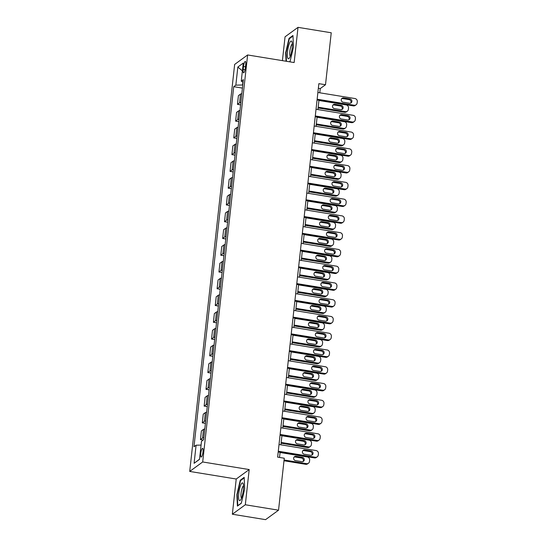 <?xml version="1.0" encoding="UTF-8"?>
<svg xmlns="http://www.w3.org/2000/svg" width="547" height="547" viewBox="0 0 547 547"><rect width="100%" height="100%" fill="white"/><g stroke="black" fill="none" stroke-linecap="round" stroke-linejoin="round"><path stroke-width="0.82" d="M202.999 451.877A4.424 0.998 -80.7 0 0 202.588 448.328A4.424 0.998 -80.7 0 0 200.756 453.518A4.424 0.998 -80.7 0 0 201.159 457.06A4.424 0.998 -80.7 0 0 202.999 451.877M232.345 514.228L245.316 504.758L249.2 469.558L236.229 479.022L232.345 514.228L265.562 519.65L278.539 510.187L284.276 458.222L277.63 457.135L318.86 83.657L325.506 84.737L331.243 32.772L298.019 27.35L285.049 36.813L282.416 60.642M236.229 479.022L189.713 471.432L234.649 64.43L247.62 54.96L202.691 461.969L189.713 471.432M243.518 66.467L243.189 69.414A4.287 0.971 -80.7 0 0 243.586 72.854A4.287 0.971 -80.7 0 0 245.364 67.828L245.692 64.881A4.287 0.971 -80.7 0 0 245.295 61.442A4.287 0.971 -80.7 0 0 243.518 66.467L245.48 66.789M242.895 81.988L242.567 84.976L235.846 85.134L233.726 86.679L193.973 446.749L196.093 445.203L201.07 445.087M235.846 85.134L237.842 67.028L243.244 63.09L241.248 81.195L243.1 82.084M196.093 445.203L194.096 463.309L199.498 459.364L201.494 441.265L203.614 439.713L243.367 79.643L241.248 81.195M245.316 504.758L278.539 510.187M249.2 469.558L202.691 461.969M247.62 54.96L294.136 62.549L298.019 27.35M319.783 92.799L320.248 88.573L325.506 84.737M279.524 457.442L280.091 452.294M280.919 444.82L281.944 435.535M282.772 428.062L283.797 418.77M284.618 411.296L285.643 402.011M286.471 394.531L287.496 385.245M288.324 377.772L289.349 368.48M290.17 361.006L291.195 351.721M292.023 344.248L293.048 334.955M293.876 327.482L294.901 318.19M295.722 310.717L296.748 301.431M297.575 293.958L298.6 284.666M299.428 277.192L300.453 267.907M301.274 260.427L302.3 251.141M303.127 243.668L304.153 234.376M304.98 226.902L306.005 217.617M306.826 210.144L307.852 200.852M308.679 193.378L309.705 184.086M310.532 176.613L311.558 167.327M312.378 159.854L313.404 150.562M314.231 143.088L315.257 133.796M316.084 126.323L317.11 117.037M317.93 109.564L318.956 100.272M318.354 88.265L320.248 88.573M233.726 86.679L242.43 88.101M241.815 93.708A5.532 1.203 -173.7 0 0 240.536 94.091L238.417 95.636L237.453 104.354L240.584 104.867M203.84 437.689A5.532 1.203 -173.7 0 0 202.561 438.065L200.441 439.617L203.149 440.055M200.441 439.617L201.405 430.899L203.525 429.347A5.532 1.203 -173.7 0 1 204.804 428.971M205.686 420.923A5.532 1.203 -173.7 0 0 204.414 421.306L202.294 422.852L205.419 423.364M202.294 422.852L203.258 414.134L205.378 412.588A5.532 1.203 -173.7 0 1 206.65 412.206M207.539 404.165A5.532 1.203 -173.7 0 0 206.267 404.541L204.14 406.086L207.272 406.599M204.14 406.086L205.104 397.375L207.224 395.823A5.532 1.203 -173.7 0 1 208.503 395.447M209.392 387.399A5.532 1.203 -173.7 0 0 208.113 387.775L205.993 389.327L209.118 389.833M205.993 389.327L206.957 380.609L209.077 379.064A5.532 1.203 -173.7 0 1 210.356 378.681M211.238 370.634A5.532 1.203 -173.7 0 0 209.966 371.016L207.846 372.562L210.971 373.075M207.846 372.562L208.81 363.844L210.93 362.299A5.532 1.203 -173.7 0 1 212.202 361.923M213.091 353.875A5.532 1.203 -173.7 0 0 211.819 354.251L209.692 355.796L212.824 356.309M209.692 355.796L210.657 347.085L212.776 345.533A5.532 1.203 -173.7 0 1 214.055 345.157M214.944 337.109A5.532 1.203 -173.7 0 0 213.665 337.485L211.545 339.037L214.67 339.543M211.545 339.037L212.51 330.32L214.629 328.774A5.532 1.203 -173.7 0 1 215.908 328.391M216.79 320.351A5.532 1.203 -173.7 0 0 215.518 320.727L213.398 322.272L216.523 322.785M213.398 322.272L214.362 313.554L216.482 312.009A5.532 1.203 -173.7 0 1 217.754 311.633M218.643 303.585A5.532 1.203 -173.7 0 0 217.371 303.961L215.244 305.513L218.376 306.019M215.244 305.513L216.209 296.795L218.328 295.243A5.532 1.203 -173.7 0 1 219.607 294.867M220.496 286.819A5.532 1.203 -173.7 0 0 219.217 287.202L217.097 288.748L220.222 289.26M217.097 288.748L218.062 280.03L220.181 278.485A5.532 1.203 -173.7 0 1 221.46 278.102M222.342 270.061A5.532 1.203 -173.7 0 0 221.07 270.437L218.95 271.982L222.075 272.495M218.95 271.982L219.908 263.264L222.034 261.719A5.532 1.203 -173.7 0 1 223.306 261.343M224.195 253.295A5.532 1.203 -173.7 0 0 222.923 253.671L220.797 255.223L223.928 255.729M220.797 255.223L221.761 246.506L223.88 244.953A5.532 1.203 -173.7 0 1 225.159 244.577M226.048 236.53A5.532 1.203 -173.7 0 0 224.769 236.913L222.65 238.458L225.774 238.971M222.65 238.458L223.614 229.74L225.733 228.195A5.532 1.203 -173.7 0 1 227.012 227.819M227.894 219.771A5.532 1.203 -173.7 0 0 226.622 220.147L224.502 221.692L227.627 222.205M224.502 221.692L225.46 212.981L227.586 211.429A5.532 1.203 -173.7 0 1 228.858 211.053M229.747 203.005A5.532 1.203 -173.7 0 0 228.475 203.381L226.349 204.934L229.48 205.44M226.349 204.934L227.313 196.216L229.432 194.67A5.532 1.203 -173.7 0 1 230.711 194.288M231.6 186.24A5.532 1.203 -173.7 0 0 230.321 186.623L228.202 188.168L231.326 188.681M228.202 188.168L229.166 179.45L231.285 177.905A5.532 1.203 -173.7 0 1 232.564 177.529M233.446 169.481A5.532 1.203 -173.7 0 0 232.174 169.857L230.055 171.409L233.179 171.915M230.055 171.409L231.012 162.691L233.138 161.139A5.532 1.203 -173.7 0 1 234.41 160.763M235.299 152.716A5.532 1.203 -173.7 0 0 234.027 153.098L231.901 154.644L235.032 155.157M231.901 154.644L232.865 145.926L234.984 144.381A5.532 1.203 -173.7 0 1 236.263 143.998M237.152 135.957A5.532 1.203 -173.7 0 0 235.873 136.333L233.754 137.878L236.878 138.391M233.754 137.878L234.718 129.16L236.837 127.615A5.532 1.203 -173.7 0 1 238.116 127.239M238.998 119.191A5.532 1.203 -173.7 0 0 237.726 119.567L235.607 121.119L238.731 121.625M235.607 121.119L236.564 112.402L238.69 110.85A5.532 1.203 -173.7 0 1 239.962 110.473M240.851 102.426A5.532 1.203 -173.7 0 0 239.579 102.809L237.453 104.354M242.383 70.884L237.842 67.028M194.096 463.309L199.511 459.213M289.507 61.797L290.101 61.367L293.479 47.001L292.953 35.487L289.048 38.338L285.664 52.703L286.054 61.237M241.316 503.24L244.7 488.874L244.174 477.36L240.263 480.211L236.885 494.577L237.405 506.091L241.316 503.24M286.06 52.765L285.664 52.703M289.725 38.447L289.048 38.338M237.275 494.638L236.885 494.577M240.947 480.321L240.263 480.211M317.889 92.491L354.921 98.535A2.762 2.626 53.9 0 1 357.287 101.653L357.136 102.993A2.762 2.626 53.9 0 1 354.183 105.243L317.151 99.198M317.062 99.964L353.307 105.879L354.183 105.243M350.005 98.959A2.209 2.099 -126.1 0 1 351.071 102.891A2.209 2.099 -126.1 0 1 349.533 103.253L343.154 102.214A2.209 2.099 -126.1 0 1 342.087 98.275A2.209 2.099 -126.1 0 1 343.625 97.92L350.005 98.959L349.13 99.602A2.209 2.099 -126.1 0 1 350.586 103.151M341.69 98.658A2.209 2.099 -126.1 0 1 342.75 98.563L349.13 99.602M356.111 104.792L355.229 105.434A2.762 2.626 -126.1 0 1 353.307 105.879M318.108 107.964L344.542 112.279A2.762 2.626 -126.1 0 0 346.463 111.827L347.345 111.185A2.762 2.626 53.9 0 0 348.371 109.386L348.521 108.046A2.762 2.626 53.9 0 0 346.155 104.928L318.935 100.491M347.345 111.185A2.762 2.626 53.9 0 1 345.417 111.636L318.19 107.191M341.82 109.55A2.209 2.099 53.9 0 0 340.364 105.995L333.985 104.956A2.209 2.099 53.9 0 0 332.925 105.058M341.239 105.359L334.86 104.313A2.209 2.099 53.9 0 0 332.562 106.939A2.209 2.099 53.9 0 0 334.388 108.607L340.767 109.646A2.209 2.099 53.9 0 0 343.065 107.021A2.209 2.099 53.9 0 0 341.239 105.359L340.364 105.995M316.036 109.256L353.075 115.301A2.762 2.626 53.9 0 1 355.434 118.412L355.283 119.752A2.762 2.626 53.9 0 1 352.33 122.002L315.298 115.957M315.209 116.73L351.454 122.644L352.33 122.002M348.152 115.725A2.209 2.099 -126.1 0 1 349.218 119.656A2.209 2.099 -126.1 0 1 347.68 120.019L341.301 118.972A2.209 2.099 -126.1 0 1 340.234 115.041A2.209 2.099 -126.1 0 1 341.772 114.685L348.152 115.725L347.277 116.361A2.209 2.099 -126.1 0 1 348.74 119.916M339.844 115.424A2.209 2.099 -126.1 0 1 340.897 115.321L347.277 116.361M354.258 121.557L353.383 122.193A2.762 2.626 -126.1 0 1 351.454 122.644M314.183 126.015L351.222 132.059A2.762 2.626 53.9 0 1 353.581 135.177L353.437 136.518A2.762 2.626 53.9 0 1 350.483 138.767L313.445 132.723M313.363 133.489L349.601 139.403L350.483 138.767M346.306 132.49A2.209 2.099 -126.1 0 1 347.372 136.422A2.209 2.099 -126.1 0 1 345.827 136.777L339.448 135.738A2.209 2.099 -126.1 0 1 338.381 131.806A2.209 2.099 -126.1 0 1 339.926 131.444L346.306 132.49L345.424 133.126A2.209 2.099 -126.1 0 1 346.887 136.682M337.991 132.183A2.209 2.099 -126.1 0 1 339.051 132.087L345.424 133.126M352.405 138.316L351.53 138.959A2.762 2.626 -126.1 0 1 349.601 139.403M312.337 142.781L349.369 148.825A2.762 2.626 53.9 0 1 351.735 151.943L351.584 153.283A2.762 2.626 53.9 0 1 348.63 155.526L311.599 149.481M311.51 150.254L347.755 156.168L348.63 155.526M344.453 149.249A2.209 2.099 -126.1 0 1 345.519 153.181A2.209 2.099 -126.1 0 1 343.981 153.543L337.602 152.497A2.209 2.099 -126.1 0 1 336.535 148.565A2.209 2.099 -126.1 0 1 338.073 148.21L344.453 149.249L343.578 149.892A2.209 2.099 -126.1 0 1 345.034 153.44M336.138 148.948A2.209 2.099 -126.1 0 1 337.198 148.846L343.578 149.892M350.559 155.081L349.677 155.717A2.762 2.626 -126.1 0 1 347.755 156.168M316.255 124.723L342.689 129.037A2.762 2.626 -126.1 0 0 344.617 128.593L345.492 127.95A2.762 2.626 53.9 0 0 346.518 126.152L346.668 124.812A2.762 2.626 53.9 0 0 344.309 121.694L317.082 117.249M345.492 127.95A2.762 2.626 53.9 0 1 343.564 128.401L316.344 123.957M339.974 126.309A2.209 2.099 53.9 0 0 338.511 122.76L332.132 121.721A2.209 2.099 53.9 0 0 331.072 121.817M339.386 122.118L333.007 121.078A2.209 2.099 53.9 0 0 330.709 123.704A2.209 2.099 53.9 0 0 332.535 125.372L338.914 126.412A2.209 2.099 53.9 0 0 341.212 123.786A2.209 2.099 53.9 0 0 339.386 122.118L338.511 122.76M314.409 141.488L340.836 145.803A2.762 2.626 -126.1 0 0 342.764 145.352L343.639 144.716A2.762 2.626 53.9 0 0 344.672 142.911L344.815 141.57A2.762 2.626 53.9 0 0 342.456 138.459L315.229 134.015M343.639 144.716A2.762 2.626 53.9 0 1 341.718 145.16L314.491 140.716M338.121 143.075A2.209 2.099 53.9 0 0 336.658 139.519L330.285 138.48A2.209 2.099 53.9 0 0 329.226 138.582M337.54 138.883L331.161 137.844A2.209 2.099 53.9 0 0 328.863 140.47A2.209 2.099 53.9 0 0 330.682 142.131L337.061 143.177A2.209 2.099 53.9 0 0 339.359 140.552A2.209 2.099 53.9 0 0 337.54 138.883L336.658 139.519M312.556 158.254L338.99 162.562A2.762 2.626 -126.1 0 0 340.911 162.117L341.793 161.474A2.762 2.626 53.9 0 0 342.819 159.676L342.969 158.336A2.762 2.626 53.9 0 0 340.603 155.218L313.383 150.774M341.793 161.474A2.762 2.626 53.9 0 1 339.865 161.926L312.638 157.481M336.268 159.84A2.209 2.099 53.9 0 0 334.812 156.285L328.432 155.245A2.209 2.099 53.9 0 0 327.373 155.341M335.687 155.649L329.308 154.603A2.209 2.099 53.9 0 0 327.01 157.228A2.209 2.099 53.9 0 0 328.836 158.897L335.215 159.936A2.209 2.099 53.9 0 0 337.513 157.31A2.209 2.099 53.9 0 0 335.687 155.649L334.812 156.285M310.484 159.539L347.523 165.584A2.762 2.626 53.9 0 1 349.882 168.702L349.731 170.042A2.762 2.626 53.9 0 1 346.777 172.291L309.746 166.247M309.657 167.02L345.902 172.934L346.777 172.291M342.6 166.014A2.209 2.099 -126.1 0 1 343.666 169.946A2.209 2.099 -126.1 0 1 342.128 170.302L335.749 169.262A2.209 2.099 -126.1 0 1 334.682 165.331A2.209 2.099 -126.1 0 1 336.22 164.975L342.6 166.014L341.725 166.65A2.209 2.099 -126.1 0 1 343.188 170.206M334.292 165.714A2.209 2.099 -126.1 0 1 335.345 165.611L341.725 166.65M348.706 171.84L347.83 172.483A2.762 2.626 -126.1 0 1 345.902 172.934M310.703 175.013L337.137 179.327A2.762 2.626 -126.1 0 0 339.065 178.876L339.94 178.24A2.762 2.626 53.9 0 0 340.966 176.442L341.116 175.102A2.762 2.626 53.9 0 0 338.757 171.984L311.53 167.539M339.94 178.24A2.762 2.626 53.9 0 1 338.012 178.691L310.792 174.247M334.422 176.599A2.209 2.099 53.9 0 0 332.959 173.05L326.58 172.004A2.209 2.099 53.9 0 0 325.52 172.107M333.834 172.408L327.455 171.368A2.209 2.099 53.9 0 0 325.157 173.994A2.209 2.099 53.9 0 0 326.983 175.662L333.362 176.702A2.209 2.099 53.9 0 0 335.66 174.076A2.209 2.099 53.9 0 0 333.834 172.408L332.959 173.05M290.142 56.614A8.984 2.031 -80.7 0 0 291.975 41.907A8.984 2.031 -80.7 0 0 289.534 43.179A8.984 2.031 -80.7 0 0 287.366 54.495A8.984 2.031 -80.7 0 0 289.322 58.146A8.984 2.031 -80.7 0 0 290.142 56.614M292.296 44.081A6.154 1.395 -80.7 0 0 291.202 45.551A6.154 1.395 -80.7 0 0 289.787 51.938A6.154 1.395 -80.7 0 0 290.32 56.191M286.45 61.298L286.054 52.656L289.329 38.734L292.98 36.075M290.136 61.209L289.363 61.77M238.779 493.435A8.984 2.031 -80.7 0 0 240.536 500.02A8.984 2.031 -80.7 0 0 243.333 490.105A8.984 2.031 -80.7 0 0 243.189 483.78A8.984 2.031 -80.7 0 0 240.892 484.724A8.984 2.031 -80.7 0 0 238.779 493.435M243.511 485.955A6.154 1.395 -80.7 0 0 241.07 493.162A6.154 1.395 -80.7 0 0 241.535 498.064M241.35 503.083L237.781 505.688L237.268 494.529L240.55 480.608L244.201 477.948M308.638 176.305L345.67 182.349A2.762 2.626 53.9 0 1 348.029 185.467L347.885 186.807A2.762 2.626 53.9 0 1 344.931 189.057L307.893 183.013M307.811 183.778L344.049 189.693L344.931 189.057M340.754 182.773A2.209 2.099 -126.1 0 1 341.82 186.712A2.209 2.099 -126.1 0 1 340.275 187.067L333.902 186.028A2.209 2.099 -126.1 0 1 332.829 182.096A2.209 2.099 -126.1 0 1 334.374 181.734L340.754 182.773L339.878 183.416A2.209 2.099 -126.1 0 1 341.335 186.965M332.439 182.472A2.209 2.099 -126.1 0 1 333.499 182.377L339.878 183.416M346.853 188.606L345.977 189.248A2.762 2.626 -126.1 0 1 344.049 189.693M308.857 191.778L335.284 196.093A2.762 2.626 -126.1 0 0 337.212 195.641L338.087 195.005A2.762 2.626 53.9 0 0 339.119 193.2L339.263 191.86A2.762 2.626 53.9 0 0 336.904 188.749L309.677 184.305M338.087 195.005A2.762 2.626 53.9 0 1 336.166 195.45L308.939 191.006M332.569 193.364A2.209 2.099 53.9 0 0 331.106 189.809L324.733 188.77A2.209 2.099 53.9 0 0 323.674 188.872M331.988 189.173L325.609 188.134A2.209 2.099 53.9 0 0 323.311 190.759A2.209 2.099 53.9 0 0 325.13 192.421L331.509 193.46A2.209 2.099 53.9 0 0 333.807 190.835A2.209 2.099 53.9 0 0 331.988 189.173L331.106 189.809M306.785 193.07L343.817 199.115A2.762 2.626 53.9 0 1 346.183 202.226L346.032 203.573A2.762 2.626 53.9 0 1 343.078 205.816L306.046 199.771M305.958 200.544L342.203 206.458L343.078 205.816M338.901 199.539A2.209 2.099 -126.1 0 1 339.967 203.47A2.209 2.099 -126.1 0 1 338.429 203.833L332.05 202.787A2.209 2.099 -126.1 0 1 330.983 198.855A2.209 2.099 -126.1 0 1 332.521 198.499L338.901 199.539L338.025 200.181A2.209 2.099 -126.1 0 1 339.482 203.73M330.586 199.238A2.209 2.099 -126.1 0 1 331.646 199.135L338.025 200.181M345.007 205.371L344.125 206.007A2.762 2.626 -126.1 0 1 342.203 206.458M304.932 209.829L341.971 215.874A2.762 2.626 53.9 0 1 344.33 218.991L344.179 220.332A2.762 2.626 53.9 0 1 341.225 222.581L304.194 216.537M304.111 217.303L340.35 223.224L341.225 222.581M337.048 216.304A2.209 2.099 -126.1 0 1 338.114 220.236A2.209 2.099 -126.1 0 1 336.576 220.591L330.197 219.552A2.209 2.099 -126.1 0 1 329.13 215.621A2.209 2.099 -126.1 0 1 330.668 215.258L337.048 216.304L336.173 216.94A2.209 2.099 -126.1 0 1 337.636 220.496M328.74 216.003A2.209 2.099 -126.1 0 1 329.793 215.901L336.173 216.94M343.154 222.13L342.278 222.773A2.762 2.626 -126.1 0 1 340.35 223.224M303.086 226.595L340.118 232.639A2.762 2.626 53.9 0 1 342.477 235.757L342.333 237.097A2.762 2.626 53.9 0 1 339.379 239.347L302.341 233.302M302.259 234.068L338.497 239.983L339.379 239.347M335.202 233.063A2.209 2.099 -126.1 0 1 336.268 236.995A2.209 2.099 -126.1 0 1 334.723 237.357L328.35 236.318A2.209 2.099 -126.1 0 1 327.277 232.386A2.209 2.099 -126.1 0 1 328.822 232.024L335.202 233.063L334.326 233.706A2.209 2.099 -126.1 0 1 335.783 237.254M326.887 232.762A2.209 2.099 -126.1 0 1 327.947 232.666L334.326 233.706M341.301 238.895L340.425 239.538A2.762 2.626 -126.1 0 1 338.497 239.983M301.233 243.36L338.265 249.405A2.762 2.626 53.9 0 1 340.631 252.516L340.48 253.856A2.762 2.626 53.9 0 1 337.526 256.105L300.494 250.061M300.406 250.834L336.651 256.748L337.526 256.105M333.349 249.829A2.209 2.099 -126.1 0 1 334.415 253.76A2.209 2.099 -126.1 0 1 332.877 254.123L326.497 253.076A2.209 2.099 -126.1 0 1 325.431 249.145A2.209 2.099 -126.1 0 1 326.969 248.789L333.349 249.829L332.473 250.464A2.209 2.099 -126.1 0 1 333.937 254.02M325.034 249.528A2.209 2.099 -126.1 0 1 326.094 249.425L332.473 250.464M339.455 255.661L338.572 256.297A2.762 2.626 -126.1 0 1 336.651 256.748M307.004 208.537L333.438 212.851A2.762 2.626 -126.1 0 0 335.359 212.407L336.241 211.764A2.762 2.626 53.9 0 0 337.267 209.966L337.417 208.626A2.762 2.626 53.9 0 0 335.051 205.508L307.831 201.064M336.241 211.764A2.762 2.626 53.9 0 1 334.313 212.215L307.086 207.771M330.716 210.123A2.209 2.099 53.9 0 0 329.26 206.575L322.88 205.535A2.209 2.099 53.9 0 0 321.821 205.631M330.135 205.932L323.756 204.893A2.209 2.099 53.9 0 0 321.458 207.518A2.209 2.099 53.9 0 0 323.284 209.186L329.663 210.226A2.209 2.099 53.9 0 0 331.961 207.6A2.209 2.099 53.9 0 0 330.135 205.932L329.26 206.575M305.151 225.302L331.585 229.617A2.762 2.626 -126.1 0 0 333.513 229.166L334.388 228.53A2.762 2.626 53.9 0 0 335.414 226.732L335.564 225.385A2.762 2.626 53.9 0 0 333.205 222.273L305.978 217.829M334.388 228.53A2.762 2.626 53.9 0 1 332.46 228.974L305.24 224.537M328.87 226.889A2.209 2.099 53.9 0 0 327.407 223.34L321.027 222.294A2.209 2.099 53.9 0 0 319.974 222.397M328.282 222.697L321.903 221.658A2.209 2.099 53.9 0 0 319.605 224.284A2.209 2.099 53.9 0 0 321.431 225.945L327.81 226.991A2.209 2.099 53.9 0 0 330.108 224.366A2.209 2.099 53.9 0 0 328.282 222.697L327.407 223.34M303.305 242.068L329.732 246.382A2.762 2.626 -126.1 0 0 331.66 245.931L332.535 245.288A2.762 2.626 53.9 0 0 333.567 243.49L333.711 242.15A2.762 2.626 53.9 0 0 331.352 239.032L304.125 234.595M332.535 245.288A2.762 2.626 53.9 0 1 330.614 245.74L303.387 241.295M327.017 243.654A2.209 2.099 53.9 0 0 325.554 240.099L319.181 239.06A2.209 2.099 53.9 0 0 318.122 239.162M326.436 239.463L320.057 238.417A2.209 2.099 53.9 0 0 317.759 241.049A2.209 2.099 53.9 0 0 319.578 242.711L325.957 243.75A2.209 2.099 53.9 0 0 328.255 241.124A2.209 2.099 53.9 0 0 326.436 239.463L325.554 240.099M301.452 258.827L327.885 263.141A2.762 2.626 -126.1 0 0 329.807 262.697L330.689 262.054A2.762 2.626 53.9 0 0 331.714 260.256L331.865 258.916A2.762 2.626 53.9 0 0 329.499 255.798L302.279 251.353M330.689 262.054A2.762 2.626 53.9 0 1 328.761 262.505L301.541 258.061M325.164 260.413A2.209 2.099 53.9 0 0 323.708 256.864L317.328 255.825A2.209 2.099 53.9 0 0 316.269 255.921M324.583 256.222L318.204 255.182A2.209 2.099 53.9 0 0 315.906 257.808A2.209 2.099 53.9 0 0 317.732 259.476L324.111 260.516A2.209 2.099 53.9 0 0 326.409 257.89A2.209 2.099 53.9 0 0 324.583 256.222L323.708 256.864M299.38 260.119L336.419 266.163A2.762 2.626 53.9 0 1 338.778 269.281L338.627 270.621A2.762 2.626 53.9 0 1 335.673 272.871L298.641 266.827M298.559 267.592L334.798 273.507L335.673 272.871M331.496 266.594A2.209 2.099 -126.1 0 1 332.562 270.526A2.209 2.099 -126.1 0 1 331.024 270.881L324.644 269.842A2.209 2.099 -126.1 0 1 323.578 265.91A2.209 2.099 -126.1 0 1 325.116 265.548L331.496 266.594L330.62 267.23A2.209 2.099 -126.1 0 1 332.084 270.786M323.188 266.286A2.209 2.099 -126.1 0 1 324.241 266.191L330.62 267.23M337.602 272.42L336.726 273.062A2.762 2.626 -126.1 0 1 334.798 273.507M299.599 275.592L326.033 279.907A2.762 2.626 -126.1 0 0 327.961 279.455L328.836 278.82A2.762 2.626 53.9 0 0 329.862 277.021L330.012 275.674A2.762 2.626 53.9 0 0 327.653 272.563L300.426 268.119M328.836 278.82A2.762 2.626 53.9 0 1 326.908 279.264L299.688 274.82M323.318 277.179A2.209 2.099 53.9 0 0 321.855 273.63L315.475 272.584A2.209 2.099 53.9 0 0 314.422 272.686M322.73 272.987L316.351 271.948A2.209 2.099 53.9 0 0 314.053 274.573A2.209 2.099 53.9 0 0 315.879 276.235L322.258 277.281A2.209 2.099 53.9 0 0 324.556 274.656A2.209 2.099 53.9 0 0 322.73 272.987L321.855 273.63M297.534 276.885L334.566 282.929A2.762 2.626 53.9 0 1 336.925 286.047L336.781 287.387A2.762 2.626 53.9 0 1 333.827 289.637L296.789 283.585M296.706 284.358L332.945 290.272L333.827 289.637M329.65 283.353A2.209 2.099 -126.1 0 1 330.716 287.284A2.209 2.099 -126.1 0 1 329.171 287.647L322.798 286.607A2.209 2.099 -126.1 0 1 321.732 282.669A2.209 2.099 -126.1 0 1 323.27 282.314L329.65 283.353L328.774 283.996A2.209 2.099 -126.1 0 1 330.231 287.544M321.335 283.052A2.209 2.099 -126.1 0 1 322.395 282.949L328.774 283.996M335.749 289.185L334.873 289.821A2.762 2.626 -126.1 0 1 332.945 290.272M297.753 292.358L324.18 296.672A2.762 2.626 -126.1 0 0 326.108 296.221L326.983 295.578A2.762 2.626 53.9 0 0 328.015 293.78L328.159 292.44A2.762 2.626 53.9 0 0 325.8 289.322L298.573 284.878M326.983 295.578A2.762 2.626 53.9 0 1 325.062 296.03L297.835 291.585M321.465 293.944A2.209 2.099 53.9 0 0 320.009 290.389L313.629 289.349A2.209 2.099 53.9 0 0 312.569 289.452M320.884 289.753L314.504 288.707A2.209 2.099 53.9 0 0 312.207 291.332A2.209 2.099 53.9 0 0 314.033 293.001L320.405 294.04A2.209 2.099 53.9 0 0 322.703 291.414A2.209 2.099 53.9 0 0 320.884 289.753L320.009 290.389M295.681 293.643L332.713 299.694A2.762 2.626 53.9 0 1 335.079 302.806L334.928 304.146A2.762 2.626 53.9 0 1 331.974 306.395L294.942 300.351M294.854 301.123L331.099 307.038L331.974 306.395M327.797 300.118A2.209 2.099 -126.1 0 1 328.863 304.05A2.209 2.099 -126.1 0 1 327.325 304.405L320.945 303.366A2.209 2.099 -126.1 0 1 319.879 299.435A2.209 2.099 -126.1 0 1 321.417 299.079L327.797 300.118L326.921 300.754A2.209 2.099 -126.1 0 1 328.385 304.31M319.482 299.818A2.209 2.099 -126.1 0 1 320.542 299.715L326.921 300.754M333.902 305.951L333.02 306.587A2.762 2.626 -126.1 0 1 331.099 307.038M293.828 310.409L330.867 316.453A2.762 2.626 53.9 0 1 333.226 319.571L333.075 320.911A2.762 2.626 53.9 0 1 330.121 323.161L293.089 317.116M293.007 317.882L329.246 323.797L330.121 323.161M325.944 316.877A2.209 2.099 -126.1 0 1 327.01 320.815A2.209 2.099 -126.1 0 1 325.472 321.171L319.092 320.132A2.209 2.099 -126.1 0 1 318.026 316.2A2.209 2.099 -126.1 0 1 319.564 315.838L325.944 316.877L325.068 317.52A2.209 2.099 -126.1 0 1 326.532 321.068M317.636 316.576A2.209 2.099 -126.1 0 1 318.689 316.481L325.068 317.52M332.05 322.709L331.174 323.352A2.762 2.626 -126.1 0 1 329.246 323.797M291.982 327.174L329.014 333.219A2.762 2.626 53.9 0 1 331.373 336.33L331.229 337.677A2.762 2.626 53.9 0 1 328.275 339.919L291.236 333.875M291.154 334.648L327.393 340.562L328.275 339.919M324.097 333.643A2.209 2.099 -126.1 0 1 325.164 337.574A2.209 2.099 -126.1 0 1 323.619 337.937L317.246 336.89A2.209 2.099 -126.1 0 1 316.18 332.959A2.209 2.099 -126.1 0 1 317.718 332.603L324.097 333.643L323.222 334.285A2.209 2.099 -126.1 0 1 324.679 337.834M315.783 333.342A2.209 2.099 -126.1 0 1 316.843 333.239L323.222 334.285M330.197 339.475L329.321 340.111A2.762 2.626 -126.1 0 1 327.393 340.562M290.129 343.933L327.161 349.977A2.762 2.626 53.9 0 1 329.526 353.095L329.376 354.435A2.762 2.626 53.9 0 1 326.422 356.685L289.39 350.641M289.301 351.406L325.547 357.328L326.422 356.685M322.245 350.408A2.209 2.099 -126.1 0 1 323.311 354.34A2.209 2.099 -126.1 0 1 321.773 354.695L315.393 353.656A2.209 2.099 -126.1 0 1 314.327 349.724A2.209 2.099 -126.1 0 1 315.865 349.362L322.245 350.408L321.369 351.044A2.209 2.099 -126.1 0 1 322.833 354.6M313.93 350.107A2.209 2.099 -126.1 0 1 314.99 350.005L321.369 351.044M328.35 356.234L327.468 356.876A2.762 2.626 -126.1 0 1 325.547 357.328M288.276 360.699L325.315 366.743A2.762 2.626 53.9 0 1 327.674 369.861L327.523 371.201A2.762 2.626 53.9 0 1 324.569 373.451L287.537 367.406M287.455 368.172L323.694 374.086L324.569 373.451M320.392 367.167A2.209 2.099 -126.1 0 1 321.458 371.098A2.209 2.099 -126.1 0 1 319.92 371.461L313.54 370.422A2.209 2.099 -126.1 0 1 312.474 366.49A2.209 2.099 -126.1 0 1 314.019 366.128L320.392 367.167L319.516 367.81A2.209 2.099 -126.1 0 1 320.98 371.358M312.084 366.866A2.209 2.099 -126.1 0 1 313.137 366.77L319.516 367.81M326.497 372.999L325.622 373.642A2.762 2.626 -126.1 0 1 323.694 374.086M286.43 377.464L323.462 383.509A2.762 2.626 53.9 0 1 325.821 386.62L325.677 387.967A2.762 2.626 53.9 0 1 322.723 390.209L285.684 384.165M285.602 384.938L321.841 390.852L322.723 390.209M318.545 383.932A2.209 2.099 -126.1 0 1 319.612 387.864A2.209 2.099 -126.1 0 1 318.067 388.226L311.694 387.18A2.209 2.099 -126.1 0 1 310.628 383.249A2.209 2.099 -126.1 0 1 312.166 382.893L318.545 383.932L317.67 384.575A2.209 2.099 -126.1 0 1 319.127 388.124M310.231 383.632A2.209 2.099 -126.1 0 1 311.291 383.529L317.67 384.575M324.644 389.765L323.769 390.401A2.762 2.626 -126.1 0 1 321.841 390.852M284.577 394.223L321.609 400.267A2.762 2.626 53.9 0 1 323.974 403.385L323.824 404.725A2.762 2.626 53.9 0 1 320.87 406.975L283.838 400.93M283.749 401.696L319.995 407.618L320.87 406.975M316.692 400.698A2.209 2.099 -126.1 0 1 317.759 404.63A2.209 2.099 -126.1 0 1 316.221 404.985L309.841 403.946A2.209 2.099 -126.1 0 1 308.775 400.014A2.209 2.099 -126.1 0 1 310.313 399.652L316.692 400.698L315.817 401.334A2.209 2.099 -126.1 0 1 317.281 404.889M308.378 400.397A2.209 2.099 -126.1 0 1 309.438 400.295L315.817 401.334M322.798 406.524L321.916 407.166A2.762 2.626 -126.1 0 1 319.995 407.618M282.724 410.988L319.763 417.033A2.762 2.626 53.9 0 1 322.121 420.151L321.971 421.491A2.762 2.626 53.9 0 1 319.017 423.74L281.985 417.696M281.903 418.462L318.142 424.376L319.017 423.74M314.84 417.457A2.209 2.099 -126.1 0 1 315.906 421.388A2.209 2.099 -126.1 0 1 314.368 421.751L307.988 420.711A2.209 2.099 -126.1 0 1 306.922 416.773A2.209 2.099 -126.1 0 1 308.467 416.417L314.84 417.457L313.964 418.099A2.209 2.099 -126.1 0 1 315.428 421.648M306.532 417.156A2.209 2.099 -126.1 0 1 307.585 417.06L313.964 418.099M320.945 423.289L320.07 423.932A2.762 2.626 -126.1 0 1 318.142 424.376M280.878 427.754L317.91 433.798A2.762 2.626 53.9 0 1 320.268 436.909L320.125 438.25A2.762 2.626 53.9 0 1 317.171 440.499L280.132 434.455M280.05 435.227L316.289 441.142L317.171 440.499M312.993 434.222A2.209 2.099 -126.1 0 1 314.06 438.154A2.209 2.099 -126.1 0 1 312.515 438.516L306.142 437.47A2.209 2.099 -126.1 0 1 305.076 433.539A2.209 2.099 -126.1 0 1 306.614 433.183L312.993 434.222L312.118 434.858A2.209 2.099 -126.1 0 1 313.575 438.414M304.679 433.921A2.209 2.099 -126.1 0 1 305.739 433.819L312.118 434.858M319.092 440.055L318.217 440.691A2.762 2.626 -126.1 0 1 316.289 441.142M279.025 444.513L316.057 450.557A2.762 2.626 53.9 0 1 318.422 453.675L318.272 455.015A2.762 2.626 53.9 0 1 315.318 457.265L278.286 451.22M278.197 451.986L314.443 457.901L315.318 457.265M311.14 450.988A2.209 2.099 -126.1 0 1 312.207 454.919A2.209 2.099 -126.1 0 1 310.669 455.275L304.289 454.236A2.209 2.099 -126.1 0 1 303.223 450.304A2.209 2.099 -126.1 0 1 304.761 449.942L311.14 450.988L310.265 451.624A2.209 2.099 -126.1 0 1 311.728 455.179M302.826 450.68A2.209 2.099 -126.1 0 1 303.886 450.584L310.265 451.624M317.246 456.813L316.364 457.456A2.762 2.626 -126.1 0 1 314.443 457.901M295.9 309.117L322.333 313.431A2.762 2.626 -126.1 0 0 324.255 312.987L325.137 312.344A2.762 2.626 53.9 0 0 326.162 310.546L326.313 309.205A2.762 2.626 53.9 0 0 323.947 306.088L296.727 301.643M325.137 312.344A2.762 2.626 53.9 0 1 323.209 312.795L295.989 308.351M319.612 310.703A2.209 2.099 53.9 0 0 318.156 307.154L311.776 306.115A2.209 2.099 53.9 0 0 310.717 306.211M319.031 306.511L312.652 305.472A2.209 2.099 53.9 0 0 310.354 308.098A2.209 2.099 53.9 0 0 312.18 309.766L318.559 310.805A2.209 2.099 53.9 0 0 320.857 308.18A2.209 2.099 53.9 0 0 319.031 306.511L318.156 307.154M294.047 325.882L320.48 330.197A2.762 2.626 -126.1 0 0 322.409 329.745L323.284 329.109A2.762 2.626 53.9 0 0 324.309 327.304L324.46 325.964A2.762 2.626 53.9 0 0 322.101 322.853L294.874 318.409M323.284 329.109A2.762 2.626 53.9 0 1 321.356 329.554L294.136 325.109M317.766 327.468A2.209 2.099 53.9 0 0 316.303 323.913L309.923 322.874A2.209 2.099 53.9 0 0 308.87 322.976M317.178 323.277L310.799 322.238A2.209 2.099 53.9 0 0 308.501 324.863A2.209 2.099 53.9 0 0 310.327 326.525L316.706 327.571A2.209 2.099 53.9 0 0 319.004 324.939A2.209 2.099 53.9 0 0 317.178 323.277L316.303 323.913M292.201 342.641L318.627 346.955A2.762 2.626 -126.1 0 0 320.556 346.511L321.431 345.868A2.762 2.626 53.9 0 0 322.463 344.07L322.607 342.73A2.762 2.626 53.9 0 0 320.248 339.612L293.021 335.167M321.431 345.868A2.762 2.626 53.9 0 1 319.51 346.319L292.283 341.875M315.913 344.234A2.209 2.099 53.9 0 0 314.457 340.678L308.077 339.639A2.209 2.099 53.9 0 0 307.017 339.735M315.332 340.043L308.952 338.996A2.209 2.099 53.9 0 0 306.655 341.622A2.209 2.099 53.9 0 0 308.481 343.29L314.853 344.33A2.209 2.099 53.9 0 0 317.151 341.704A2.209 2.099 53.9 0 0 315.332 340.043L314.457 340.678M290.348 359.406L316.781 363.721A2.762 2.626 -126.1 0 0 318.703 363.27L319.585 362.634A2.762 2.626 53.9 0 0 320.61 360.835L320.761 359.495A2.762 2.626 53.9 0 0 318.395 356.377L291.175 351.933M319.585 362.634A2.762 2.626 53.9 0 1 317.657 363.085L290.436 358.641M314.067 360.993A2.209 2.099 53.9 0 0 312.604 357.444L306.224 356.398A2.209 2.099 53.9 0 0 305.164 356.5M313.479 356.801L307.099 355.762A2.209 2.099 53.9 0 0 304.802 358.388A2.209 2.099 53.9 0 0 306.628 360.056L313.007 361.095A2.209 2.099 53.9 0 0 315.304 358.47A2.209 2.099 53.9 0 0 313.479 356.801L312.604 357.444M288.495 376.172L314.928 380.486A2.762 2.626 -126.1 0 0 316.857 380.035L317.732 379.399A2.762 2.626 53.9 0 0 318.757 377.594L318.908 376.254A2.762 2.626 53.9 0 0 316.549 373.136L289.322 368.699M317.732 379.399A2.762 2.626 53.9 0 1 315.804 379.844L288.584 375.399M312.214 377.758A2.209 2.099 53.9 0 0 310.751 374.203L304.371 373.163A2.209 2.099 53.9 0 0 303.318 373.266M311.626 373.567L305.247 372.528A2.209 2.099 53.9 0 0 302.949 375.153A2.209 2.099 53.9 0 0 304.775 376.815L311.154 377.854A2.209 2.099 53.9 0 0 313.452 375.228A2.209 2.099 53.9 0 0 311.626 373.567L310.751 374.203M286.649 392.931L313.075 397.245A2.762 2.626 -126.1 0 0 315.004 396.801L315.879 396.158A2.762 2.626 53.9 0 0 316.911 394.36L317.055 393.019A2.762 2.626 53.9 0 0 314.696 389.902L287.469 385.457M315.879 396.158A2.762 2.626 53.9 0 1 313.957 396.609L286.731 392.165M310.361 394.517A2.209 2.099 53.9 0 0 308.905 390.968L302.525 389.929A2.209 2.099 53.9 0 0 301.465 390.025M309.78 390.326L303.4 389.286A2.209 2.099 53.9 0 0 301.103 391.912A2.209 2.099 53.9 0 0 302.929 393.58L309.301 394.619A2.209 2.099 53.9 0 0 311.599 391.994A2.209 2.099 53.9 0 0 309.78 390.326L308.905 390.968M284.796 409.696L311.229 414.011A2.762 2.626 -126.1 0 0 313.151 413.559L314.033 412.923A2.762 2.626 53.9 0 0 315.058 411.125L315.209 409.778A2.762 2.626 53.9 0 0 312.843 406.667L285.623 402.223M314.033 412.923A2.762 2.626 53.9 0 1 312.105 413.368L284.884 408.93M308.515 411.282A2.209 2.099 53.9 0 0 307.052 407.734L300.672 406.688A2.209 2.099 53.9 0 0 299.612 406.79M307.927 407.091L301.547 406.052A2.209 2.099 53.9 0 0 299.25 408.677A2.209 2.099 53.9 0 0 301.076 410.339L307.455 411.385A2.209 2.099 53.9 0 0 309.752 408.759A2.209 2.099 53.9 0 0 307.927 407.091L307.052 407.734M282.943 426.462L309.376 430.776A2.762 2.626 -126.1 0 0 311.305 430.325L312.18 429.682A2.762 2.626 53.9 0 0 313.205 427.884L313.356 426.544A2.762 2.626 53.9 0 0 310.997 423.426L283.77 418.988M312.18 429.682A2.762 2.626 53.9 0 1 310.252 430.133L283.031 425.689M306.662 428.048A2.209 2.099 53.9 0 0 305.199 424.493L298.819 423.453A2.209 2.099 53.9 0 0 297.766 423.556M306.074 423.857L299.694 422.81A2.209 2.099 53.9 0 0 297.397 425.436A2.209 2.099 53.9 0 0 299.223 427.104L305.602 428.144A2.209 2.099 53.9 0 0 307.899 425.518A2.209 2.099 53.9 0 0 306.074 423.857L305.199 424.493M281.096 443.22L307.523 447.535A2.762 2.626 -126.1 0 0 309.452 447.09L310.327 446.448A2.762 2.626 53.9 0 0 311.359 444.649L311.503 443.309A2.762 2.626 53.9 0 0 309.144 440.191L281.917 435.747M310.327 446.448A2.762 2.626 53.9 0 1 308.405 446.899L281.179 442.455M304.809 444.807A2.209 2.099 53.9 0 0 303.353 441.258L296.973 440.219A2.209 2.099 53.9 0 0 295.913 440.314M304.228 440.615L297.848 439.576A2.209 2.099 53.9 0 0 295.551 442.202A2.209 2.099 53.9 0 0 297.377 443.87L303.749 444.909A2.209 2.099 53.9 0 0 306.046 442.284A2.209 2.099 53.9 0 0 304.228 440.615L303.353 441.258M283.996 460.759L305.677 464.3A2.762 2.626 -126.1 0 0 307.599 463.849L308.481 463.213A2.762 2.626 53.9 0 0 309.506 461.408L309.657 460.068A2.762 2.626 53.9 0 0 307.291 456.957L280.071 452.513M308.481 463.213A2.762 2.626 53.9 0 1 306.552 463.658L284.078 459.993M302.963 461.572A2.209 2.099 53.9 0 0 301.5 458.024L295.12 456.977A2.209 2.099 53.9 0 0 294.06 457.08M302.375 457.381L295.995 456.342A2.209 2.099 53.9 0 0 293.698 458.967A2.209 2.099 53.9 0 0 295.524 460.629L301.903 461.675A2.209 2.099 53.9 0 0 304.2 459.049A2.209 2.099 53.9 0 0 302.375 457.381L301.5 458.024M239.579 102.809L240.536 94.091M237.726 119.567L238.69 110.85M235.873 136.333L236.837 127.615M234.027 153.098L234.984 144.381M232.174 169.857L233.138 161.139M230.321 186.623L231.285 177.905M228.475 203.381L229.432 194.67M226.622 220.147L227.586 211.429M224.769 236.913L225.733 228.195M222.923 253.671L223.88 244.953M221.07 270.437L222.034 261.719M219.217 287.202L220.181 278.485M217.371 303.961L218.328 295.243M215.518 320.727L216.482 312.009M213.665 337.485L214.629 328.774M211.819 354.251L212.776 345.533M209.966 371.016L210.93 362.299M208.113 387.775L209.077 379.064M206.267 404.541L207.224 395.823M204.414 421.306L205.378 412.588M202.561 438.065L203.525 429.347M245.056 69.722L243.189 69.414M343.625 97.92L342.75 98.563M345.417 111.636L344.542 112.279M333.985 104.956L334.86 104.313M341.772 114.685L340.897 115.321M339.926 131.444L339.051 132.087M338.073 148.21L337.198 148.846M343.564 128.401L342.689 129.037M332.132 121.721L333.007 121.078M341.718 145.16L340.836 145.803M330.285 138.48L331.161 137.844M339.865 161.926L338.99 162.562M328.432 155.245L329.308 154.603M336.22 164.975L335.345 165.611M338.012 178.691L337.137 179.327M326.58 172.004L327.455 171.368M334.374 181.734L333.499 182.377M336.166 195.45L335.284 196.093M324.733 188.77L325.609 188.134M332.521 198.499L331.646 199.135M330.668 215.258L329.793 215.901M328.822 232.024L327.947 232.666M326.969 248.789L326.094 249.425M334.313 212.215L333.438 212.851M322.88 205.535L323.756 204.893M332.46 228.974L331.585 229.617M321.027 222.294L321.903 221.658M330.614 245.74L329.732 246.382M319.181 239.06L320.057 238.417M328.761 262.505L327.885 263.141M317.328 255.825L318.204 255.182M325.116 265.548L324.241 266.191M326.908 279.264L326.033 279.907M315.475 272.584L316.351 271.948M323.27 282.314L322.395 282.949M325.062 296.03L324.18 296.672M313.629 289.349L314.504 288.707M321.417 299.079L320.542 299.715M319.564 315.838L318.689 316.481M317.718 332.603L316.843 333.239M315.865 349.362L314.99 350.005M314.019 366.128L313.137 366.77M312.166 382.893L311.291 383.529M310.313 399.652L309.438 400.295M308.467 416.417L307.585 417.06M306.614 433.183L305.739 433.819M304.761 449.942L303.886 450.584M323.209 312.795L322.333 313.431M311.776 306.115L312.652 305.472M321.356 329.554L320.48 330.197M309.923 322.874L310.799 322.238M319.51 346.319L318.627 346.955M308.077 339.639L308.952 338.996M317.657 363.085L316.781 363.721M306.224 356.398L307.099 355.762M315.804 379.844L314.928 380.486M304.371 373.163L305.247 372.528M313.957 396.609L313.075 397.245M302.525 389.929L303.4 389.286M312.105 413.368L311.229 414.011M300.672 406.688L301.547 406.052M310.252 430.133L309.376 430.776M298.819 423.453L299.694 422.81M308.405 446.899L307.523 447.535M296.973 440.219L297.848 439.576M306.552 463.658L305.677 464.3M295.12 456.977L295.995 456.342"/></g></svg>
